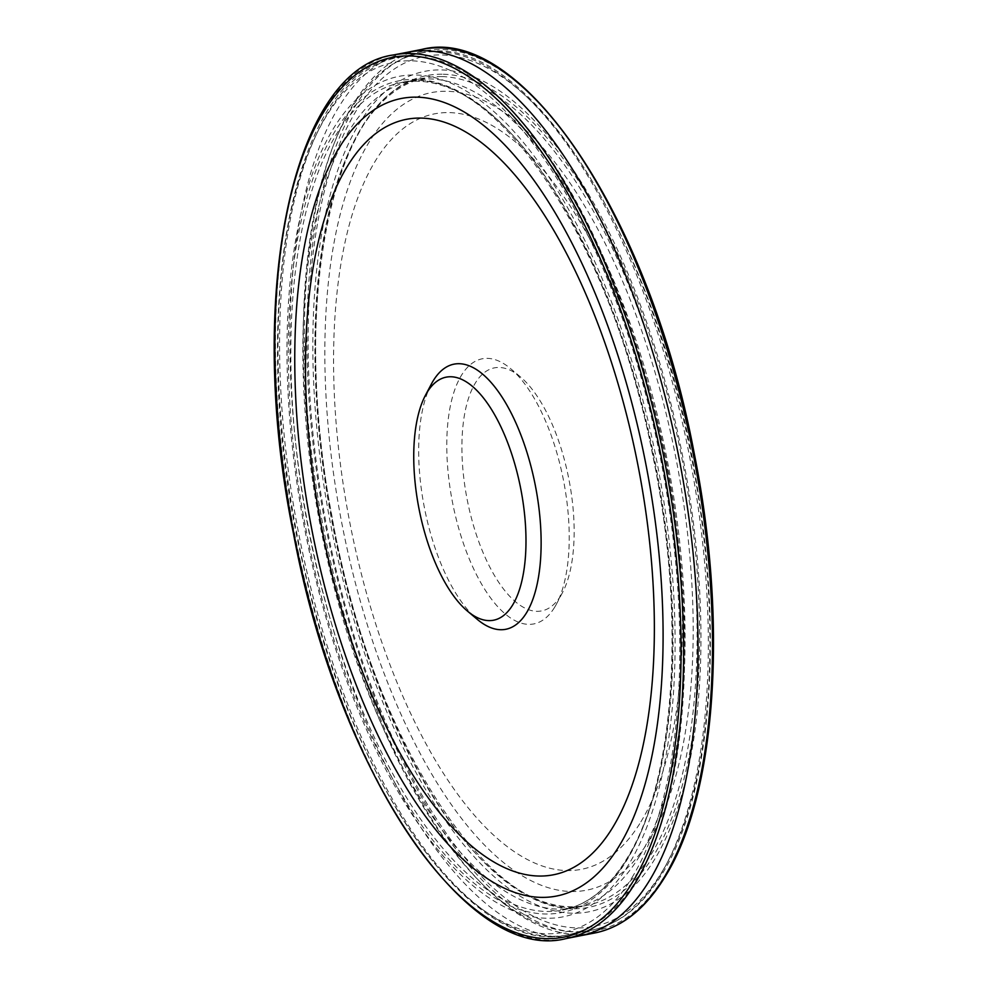 <?xml version="1.0" encoding="UTF-8"?>
<svg xmlns="http://www.w3.org/2000/svg" width="988" height="988" viewBox="0 0 988 988"><rect width="100%" height="100%" fill="white"/><g stroke="black" fill="none" stroke-linecap="round" stroke-linejoin="round"><path stroke-width="0.74" stroke-dasharray="4.94 3.71" d="M649.289 840.084A406.278 170.195 -101 0 0 542.313 147.175A406.278 170.195 -101 0 0 335.352 485.935A406.278 170.195 -101 0 0 649.289 840.084M640.879 821.831A384.801 161.192 -101 0 0 539.547 165.552A384.801 161.192 -101 0 0 343.528 486.392A384.801 161.192 -101 0 0 640.879 821.831M431.324 384.147A135.047 56.575 -101 0 0 424.383 507.585A135.047 56.575 -101 0 0 477.253 619.34M560.764 595.653A123.796 51.858 -101 0 0 562.543 592.516A123.796 51.858 -101 0 0 568.915 479.365A123.796 51.858 -101 0 0 520.441 376.91A123.796 51.858 -101 0 0 466.534 496.174A123.796 51.858 -101 0 0 560.764 595.653M554.626 607.274A135.047 56.575 -101 0 0 556.565 603.853A135.047 56.575 -101 0 0 563.506 480.415A135.047 56.575 -101 0 0 510.635 368.66A135.047 56.575 -101 0 0 451.825 498.767A135.047 56.575 -101 0 0 554.626 607.274M357.421 98.454A428.088 179.322 -101 0 0 342.601 669.456A428.088 179.322 -101 0 0 628.763 864.426A428.088 179.322 -101 0 0 629.319 863.512A428.088 179.322 -101 0 0 640.607 391.581A428.088 179.322 -101 0 0 415.664 74.989A428.088 179.322 -101 0 0 357.421 98.454M580.45 935.735A450.12 188.56 79 0 1 579.956 935.834A450.12 188.56 79 0 1 321.186 585.341A450.12 188.56 79 0 1 364.066 75.36A450.12 188.56 79 0 1 407.426 52.265L407.686 52.216M639.644 855.941A421.555 176.593 79 0 1 574.967 907.7A421.555 176.593 79 0 1 574.497 907.787A421.555 176.593 79 0 1 332.264 579.993A421.555 176.593 79 0 1 371.97 102.246A421.555 176.593 79 0 1 412.91 80.3A421.555 176.593 79 0 1 413.392 80.213A421.555 176.593 79 0 1 429.706 78.904A421.555 176.593 79 0 1 651.166 390.915A421.555 176.593 79 0 1 639.903 855.522A421.555 176.593 79 0 1 639.644 855.941M382.912 93.737A428.088 179.322 -101 0 0 368.746 665.27A428.088 179.322 -101 0 0 654.871 858.955A428.088 179.322 -101 0 0 654.908 858.893A428.088 179.322 -101 0 0 666.69 387.444A428.088 179.322 -101 0 0 441.945 69.963A428.088 179.322 -101 0 0 382.912 93.737M636.408 880.135A446.798 187.164 -101 0 0 643.361 367.894A446.798 187.164 -101 0 0 396.484 57.798A446.798 187.164 -101 0 0 298.413 532.174A446.798 187.164 -101 0 0 567.73 934.821A446.798 187.164 -101 0 0 636.408 880.135M660.07 875.516A446.798 187.164 -101 0 0 667.024 363.263A446.798 187.164 -101 0 0 420.159 53.179A446.798 187.164 -101 0 0 322.088 527.555A446.798 187.164 -101 0 0 591.404 930.202A446.798 187.164 -101 0 0 660.07 875.516M631.95 877.665A443.192 185.658 -101 0 0 515.254 121.808A443.192 185.658 -101 0 0 289.484 491.345A443.192 185.658 -101 0 0 631.95 877.665M662.046 871.787A443.192 185.658 -101 0 0 545.339 115.929A443.192 185.658 -101 0 0 319.581 485.466A443.192 185.658 -101 0 0 662.046 871.787M566.025 938.6A450.17 188.572 79 0 1 294.424 532.964A450.17 188.572 79 0 1 393.471 54.945M360.114 104.481A421.518 176.568 79 0 1 400.893 82.696A421.518 176.568 79 0 1 633.963 374.946A421.518 176.568 79 0 1 627.466 858.486A421.518 176.568 79 0 1 562.456 910.096A421.518 176.568 79 0 1 320.186 582.117A421.518 176.568 79 0 1 360.114 104.481M357.977 102.777A423.63 177.457 79 0 1 617.265 325.41A423.63 177.457 79 0 1 626.565 860.672A423.63 177.457 79 0 1 343.392 667.9A423.63 177.457 79 0 1 357.977 102.777M443.254 74.224A423.63 177.457 79 0 1 665.702 388.333A423.63 177.457 79 0 1 654.056 854.929A423.63 177.457 79 0 1 349.406 594.356A423.63 177.457 79 0 1 443.254 74.224M441.945 76.595A421.518 176.568 79 0 1 663.306 389.025A421.518 176.568 79 0 1 651.784 853.36A421.518 176.568 79 0 1 586.996 905.304A421.518 176.568 79 0 1 332.672 525.493A421.518 176.568 79 0 1 425.433 77.904A421.518 176.568 79 0 1 441.945 76.595M594.406 933.055A450.17 188.572 79 0 1 335.673 582.797A450.17 188.572 79 0 1 378.305 72.68A450.17 188.572 79 0 1 421.864 49.4M380.442 74.372A448.07 187.695 79 0 1 654.698 309.454A448.07 187.695 79 0 1 664.739 875.726A448.07 187.695 79 0 1 365.239 672.285A448.07 187.695 79 0 1 380.442 74.372M420.159 53.179L396.484 57.798C288.088 72.729 245.061 325.176 303.995 568.409C352.864 787.288 472.573 957.582 567.73 934.821L591.404 930.202C619.068 924.509 642.571 905.873 661.911 874.294C709.31 798.662 723.302 646.992 697.923 491.481C661.034 243.95 526.196 26.244 420.159 53.179M520.441 376.91L510.635 368.66M562.543 592.516L556.565 603.853M574.497 907.787L562.456 910.096C587.156 905.267 608.509 888.274 626.528 859.115C675.459 782.014 686.29 615.104 652.413 453.85C610.275 235.169 489.27 58.885 400.893 82.696L412.91 80.3M574.967 907.7L586.996 905.304C495.581 930.4 370.043 740.247 331.449 513.315C289.151 295.844 335.08 89.093 425.433 77.904L413.392 80.213"/><path stroke-width="1.48" d="M619.204 845.95A406.278 170.195 -101 0 0 512.229 153.054A406.278 170.195 -101 0 0 305.267 491.802A406.278 170.195 -101 0 0 619.204 845.95M612.795 827.314A384.801 161.192 -101 0 0 511.463 171.035A384.801 161.192 -101 0 0 315.444 491.888A384.801 161.192 -101 0 0 612.795 827.314M467.435 611.09L477.253 619.34A135.047 56.575 -101 0 0 526.542 612.758A135.047 56.575 -101 0 0 518.441 428.829A135.047 56.575 -101 0 0 431.324 384.147L425.346 395.484A123.796 51.858 -101 0 0 418.974 508.635A123.796 51.858 -101 0 0 467.435 611.09A123.796 51.858 -101 0 0 512.624 605.051A123.796 51.858 -101 0 0 505.189 436.449A123.796 51.858 -101 0 0 425.346 395.484M421.864 49.4A450.17 188.572 79 0 1 670.766 361.509A450.17 188.572 79 0 1 663.85 877.912A450.17 188.572 79 0 1 594.406 933.055C621.872 927.547 645.337 908.96 664.776 877.27C716.473 795.402 728.304 622.255 694.144 452.998C650.116 217.409 521.133 23.959 421.864 49.4L407.426 52.265A450.12 188.56 79 0 1 407.933 52.166A450.12 188.56 79 0 1 425.779 50.783A450.12 188.56 79 0 1 662.084 384.912A450.12 188.56 79 0 1 649.499 880.518A450.12 188.56 79 0 1 649.215 880.963A450.12 188.56 79 0 1 580.45 935.735L566.025 938.6C466.546 964.127 337.241 769.726 293.461 533.52C244.95 298.006 291.584 68.715 393.483 54.945A450.17 188.572 79 0 1 411.094 53.55A450.17 188.572 79 0 1 647.51 387.173A450.17 188.572 79 0 1 635.235 883.099A450.17 188.572 79 0 1 566.025 938.6M632.962 881.543A448.07 187.695 79 0 1 310.726 606.385A448.07 187.695 79 0 1 409.773 55.933A448.07 187.695 79 0 1 645.102 387.864A448.07 187.695 79 0 1 632.962 881.543M407.933 52.166L393.483 54.945M594.406 933.055L579.956 935.834"/></g></svg>
